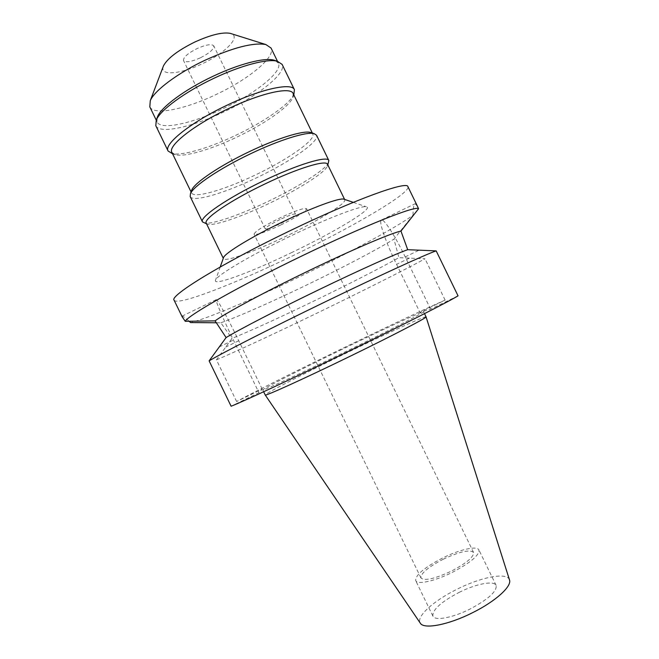 <?xml version="1.0" encoding="UTF-8"?>
<svg xmlns="http://www.w3.org/2000/svg" width="659" height="659" viewBox="0 0 659 659"><rect width="100%" height="100%" fill="white"/><g stroke="black" fill="none" stroke-linecap="round" stroke-linejoin="round"><path stroke-width="0.49" stroke-dasharray="3.29 2.47" d="M509.473 579.846C507.249 571.921 481.161 577.029 457.008 589.253C433.787 600.637 415.697 616.799 420.294 623.15M459.084 592.408C475.938 583.882 493.995 580.274 496.128 585.398C497.075 591.337 488.377 599.22 470.032 609.048C452.568 617.895 434.742 621.091 432.905 616.099C432.271 609.855 441.003 601.964 459.084 592.408M426.068 316.88L426.06 316.864C425.747 315.546 383.851 334.764 341.93 355.193C301.83 374.674 264.424 393.95 265.206 394.972L265.206 394.972M339.673 350.53C381.61 330.11 423.432 310.694 423.589 311.781C425.244 311.962 390.721 329.722 347.161 350.893C301.245 373.258 261.615 391.471 262.743 389.889C262.035 389.115 299.548 370.029 339.673 350.53M458.038 295.833L430.624 309.17L419.915 312.366L445.113 300.1C422.905 309.903 380.111 330.118 338.298 350.464C296.484 370.795 255.404 391.372 236.63 401.52L262.191 389.09L258.946 392.698L231.111 406.241M262.191 389.09L238.747 340.752C228.722 320.027 218.17 300.504 216.432 299.672L216.177 299.68C215.221 300.282 223.072 318.775 233.418 340.06L258.946 392.698M236.63 401.52L216.432 359.855L231.984 338.454C251.606 330.414 279.218 317.795 314.829 300.595C350.407 283.337 378.439 269.029 398.926 257.661L393.95 239.135L413.045 215.18C396.743 227.24 349.369 252.727 301.946 275.594C254.547 298.511 206.728 318.972 190.525 322.564M216.432 359.855C236.111 351.593 277.736 332.169 319.566 311.888C361.412 291.624 403.695 270.388 425.03 258.798L398.926 257.661M445.113 300.1L425.03 258.798M430.624 309.17L405.219 256.903C394.98 235.733 384.04 218.879 381.512 219.958L381.034 220.304C379.04 222.923 386.52 243.781 396.57 264.341L419.915 312.366M216.531 322.778L220.831 322.778L231.984 338.454M182.123 316.732L182.016 316.155C182.436 315.752 184.792 317.449 189.092 321.238M220.831 322.778C237.092 317.251 272.052 301.764 307.152 284.787C342.252 267.834 377.253 249.514 393.95 239.135M413.045 215.18C413.078 209.084 413.597 205.394 414.61 204.117L415.154 203.73L417.485 206.325M174.108 300.207C177.106 306.278 235.279 283.609 292.407 255.947C352.161 227.297 410.961 193.079 407.921 186.67M292.159 252.331C251.153 272.208 211.63 286.978 215.625 279.918C217.478 274.943 251.466 254.786 291.047 235.831C328.396 217.791 361.387 205.287 366.305 206.753C374.716 208.022 335.027 231.82 292.159 252.331M344.344 199.331L344.764 199.743C346.931 203.269 317.284 221.309 285.158 236.672C254.522 251.491 224.843 262.34 223.442 258.649L223.376 258.073M206.251 223.212L207.89 224.274C214.677 226.045 241.845 216.589 269.037 203.483C297.711 189.808 324.442 173.02 327.366 166.266L327.548 164.313M328.643 162.6C325.538 169.767 297.744 187.28 267.966 201.473C239.711 215.081 211.415 224.892 204.224 223.014M190.179 196.555C192.766 202.675 224.612 193.211 256.483 177.831C289.96 161.982 319.936 141.29 316.534 135.202M311.394 132.723L312.794 133.958C316.114 139.873 287.406 159.808 255.231 175.039C224.595 189.817 194.018 198.804 191.514 192.848L191.415 190.986M171.884 152.386L175.294 154.717C184.594 157.303 211.069 149.478 236.82 137.13C264.061 124.254 288.963 107.03 292.86 97.631L293.131 93.504M294.112 94.064C290.009 103.965 264.119 121.915 235.823 135.293C209.076 148.11 181.505 156.224 171.719 153.498M155.812 125.721C159.635 134.395 192.477 127.006 224.357 111.668C257.883 95.959 286.822 73.149 282.118 64.393M275.264 60.562L278.395 63.173C282.958 71.65 255.255 93.619 223.022 108.71C192.387 123.455 160.845 130.441 157.163 122.047L157.048 117.969M149.807 106.873C153.745 115.795 185.484 109.237 216.119 94.501C248.369 79.442 275.857 57.036 271.03 48.016M163.135 66.765C159.824 76.189 180.871 74.129 202.239 63.783C224.711 53.428 241.169 37.036 231.26 33.683M200.245 57.885C191.25 61.855 185.681 62.745 183.531 60.57C183.161 57.382 187.683 53.379 197.09 48.56C206.168 44.59 211.728 43.692 213.78 45.883C214.076 49.137 209.562 53.14 200.245 57.885M280.091 219.496C270.618 224.2 265.668 227.314 265.231 228.862C266.615 229.464 271.763 227.676 280.668 223.508C290.051 218.87 294.993 215.757 295.504 214.159C294.211 213.524 289.079 215.304 280.091 219.496M280.874 224.925C265.478 232.133 256.557 235.222 254.102 234.2C254.794 231.556 263.386 226.144 279.869 217.964C295.496 210.682 304.4 207.593 306.583 208.714C305.644 211.506 297.069 216.91 280.874 224.925M443.202 559.244C459.611 551.575 469.727 549.309 473.549 552.431C474.035 556.822 466.638 563.058 451.357 571.131C434.627 578.874 424.495 581.156 420.961 577.968C420.697 573.379 428.111 567.135 443.202 559.244M442.428 558.107C424.305 567.58 415.392 575.085 415.689 580.62C417.221 584.986 434.759 581.205 452.239 572.407C470.625 562.679 479.513 555.183 478.904 549.927C477.083 545.463 459.298 549.622 442.428 558.107M238.747 340.752L225.749 347.046M409.404 258.13L396.57 264.341M405.219 256.903L419.173 250.148M219.266 346.914L233.418 340.06M424.503 313.651L423.589 311.781M263.649 391.759L262.743 389.889M216.177 299.68L182.016 316.155M381.512 219.958L415.162 203.73M220.221 266.969L215.625 279.918M353.29 202.354L366.305 206.753M207.89 224.274L206.539 223.813M327.366 166.266L327.836 164.907M312.794 133.958L312.35 133.044M191.514 192.848L191.069 191.934M175.294 154.717L172.567 153.786M292.86 97.631L293.815 94.912M278.395 63.173L277.464 61.254M157.163 122.047L156.232 120.119M265.231 228.862L183.531 60.57M295.504 214.159L213.78 45.883M420.961 577.968L254.102 234.2M473.549 552.431L306.583 208.714M432.905 616.099L415.689 580.62M496.128 585.398L478.904 549.927"/><path stroke-width="0.99" d="M424.503 313.651L426.06 316.864C427.815 317.251 393.398 335.225 349.83 356.404C303.923 378.785 264.185 396.776 265.206 394.972L420.294 623.15C423.638 629.567 448.277 624.996 472.462 612.746C495.543 601.379 512.216 586.148 509.473 579.846L426.068 316.88M436.176 250.881C426.851 253.904 379.913 275.338 325.332 301.789C270.808 328.166 221.012 353.586 209.117 360.868L231.111 406.241C244.069 401.142 294.762 377.525 349.229 351C403.786 324.467 449.776 301.048 458.038 295.833L436.176 250.881L407.715 249.703C396.356 253.534 359.402 270.091 318.421 289.935C277.472 309.722 238.995 329.648 226.103 337.565L215.065 320.867L185.261 321.304L182.123 316.732M209.117 360.868L226.103 337.565M189.092 321.238L190.525 322.564L216.531 322.778M417.485 206.325L418.556 208.755L400.96 231.087L407.715 249.703M417.534 206.432L407.921 186.67C407.517 180.558 355.102 199.323 290.677 230.428C222.495 263.065 168.951 296.048 174.108 300.207L182.156 316.79M185.261 321.304C187.757 315.455 240.37 285.512 302.852 255.486C365.35 225.271 416.529 205.138 418.556 208.755M400.96 231.087C391.57 232.948 352.722 249.481 309.038 270.61C265.371 291.649 225.37 313.198 215.065 320.867M223.376 258.073L223.59 257.463C225.386 252.784 252.282 236.424 283.329 221.581C312.638 207.445 339.113 197.774 343.743 199.125L344.344 199.331M344.608 199.422L327.548 164.313C326.32 159.552 297.646 168.202 265.042 183.91C230.601 200.27 202.964 219.159 206.251 223.212L223.286 258.328M206.539 223.813L202.461 221.869C198.993 217.569 227.709 197.807 263.633 180.755C297.646 164.363 327.523 155.458 328.833 160.508L327.836 164.907M328.833 160.508L316.534 135.202L314.079 133.612C306.723 131.479 279.457 139.897 250.535 153.778C219.793 168.35 193.392 186.159 190.451 193.639L190.179 196.555L202.461 221.869M191.415 190.986L191.777 189.973C194.652 182.691 219.941 165.582 249.366 151.636C277.044 138.357 303.214 130.317 310.373 132.393L311.394 132.723M312.35 133.044L293.131 93.504C290.825 86.51 261.096 92.968 228.484 108.628C193.985 124.823 167.468 145.977 171.884 152.386L191.069 191.934M172.567 153.786L168.086 151.01C163.432 144.272 190.986 122.146 226.976 105.251C260.997 88.924 291.978 82.317 294.408 89.673L293.815 94.912M294.408 89.673L282.118 64.393L277.39 61.238C267.579 58.486 240.963 65.389 213.887 78.306C184.998 91.873 160.335 110.078 156.265 120.062L155.812 125.721L168.086 151.01M157.048 117.969L157.6 116.503C161.546 106.832 185.171 89.352 212.824 76.378C238.731 64.014 264.267 57.432 273.773 60.093L275.264 60.562M277.464 61.254L271.03 48.016L265.841 44.54C253.344 42.316 233.064 47.555 204.99 60.257C177.732 73.034 154.453 90.53 150.285 100.654L149.807 106.873L156.232 120.119M231.26 33.683L230.255 33.362C222.544 31.945 210.748 34.828 194.866 42.003C178.021 50.348 167.567 58.272 163.506 65.776L163.135 66.765M265.206 394.972L263.649 391.759M223.59 257.463L220.221 266.969M343.743 199.125L353.29 202.354M191.777 189.973L190.451 193.639M310.373 132.393L314.079 133.612M157.6 116.503L156.265 120.062M273.773 60.093L277.39 61.238M163.506 65.776L150.285 100.654M230.255 33.362L265.841 44.54"/></g></svg>
